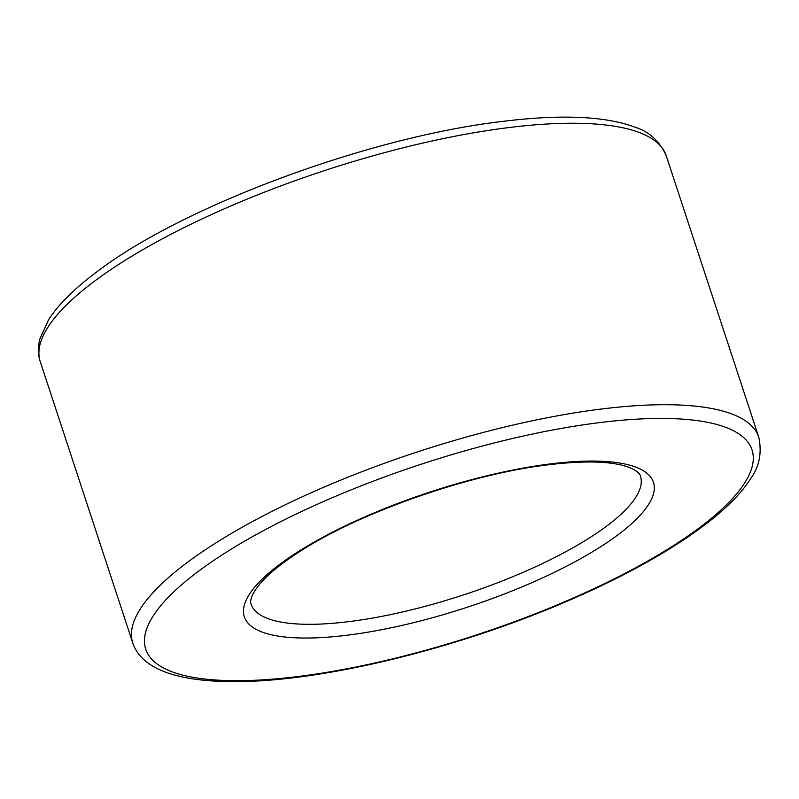 <?xml version="1.0" encoding="UTF-8"?>
<svg xmlns="http://www.w3.org/2000/svg" width="799" height="799" viewBox="0 0 799 799"><rect width="100%" height="100%" fill="white"/><g stroke="black" fill="none" stroke-linecap="round" stroke-linejoin="round"><path stroke-width="1.2" d="M640.468 476.084A204.953 57.618 -18.2 0 1 463.76 594.826A204.953 57.618 -18.2 0 1 251.066 604.114C251.136 604.324 247.52 598.471 260.754 582.94C269.273 573.153 282.736 562.386 301.143 550.661C361.138 511.999 469.752 474.127 547.605 464.878C579.515 461.013 603.934 461.043 620.843 464.948C639.52 469.393 640.698 476.284 640.468 476.084M549.402 464.039A215.331 60.534 -18.2 0 1 553.767 572.623A215.331 60.534 -18.2 0 1 243.465 612.004A215.331 60.534 -18.2 0 1 549.402 464.039M132.774 643.005L40.23 361.548A329.478 92.624 -18.2 0 1 182.072 228.604A329.478 92.624 -18.2 0 1 507.045 127.79A329.478 92.624 -18.2 0 1 666.226 155.735L758.77 437.183C762.086 452.903 759.37 466.726 750.601 478.651C726.83 517.013 656.598 563.035 565.562 601.867C455.2 649.447 319.6 682.146 233.757 681.607C210.347 681.627 190.641 679.45 174.631 675.065C162.826 671.829 153.278 667.295 145.977 661.452C139.545 656.249 135.141 650.096 132.774 643.005A329.478 92.624 -18.2 0 1 274.606 510.052A329.478 92.624 -18.2 0 1 599.59 409.248A329.478 92.624 -18.2 0 1 758.77 437.183M597.852 422.831A319.101 89.708 -18.2 0 1 604.314 583.739A319.101 89.708 -18.2 0 1 144.469 642.106A319.101 89.708 -18.2 0 1 597.852 422.831M666.226 155.735C659.574 141.103 649.178 131.595 635.055 127.201C605.063 115.985 560.339 114.127 500.893 121.618C367.9 137.378 182.601 206.152 96.859 271.85C74.357 288.599 58.207 304.669 48.399 320.089L39.95 338.756C37.823 346.806 37.913 354.396 40.23 361.548"/></g></svg>
